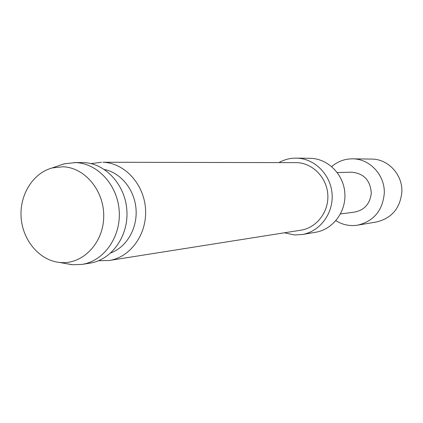 <?xml version="1.0" encoding="UTF-8"?>
<svg xmlns="http://www.w3.org/2000/svg" width="423" height="423" viewBox="0 0 423 423"><rect width="100%" height="100%" fill="white"/><g stroke="black" fill="none" stroke-linecap="round" stroke-linejoin="round"><path stroke-width="0.63" d="M331.69 166.599C337.707 161.438 344.645 158.847 352.507 158.837C369.839 158.62 385.311 175.402 384.264 193.692C382.45 210.813 373.583 221.298 357.652 225.158C349.879 226.358 342.625 224.872 335.888 220.695M352.507 158.837L371.568 159.074C388.113 158.874 402.855 174.784 401.85 192.127C400.116 208.354 391.65 218.305 376.444 221.985L357.652 225.158M337.258 172.542L351.561 172.209C363.78 173.308 370.352 180.277 371.272 193.105C370.12 203.675 364.578 210.004 354.648 212.092L340.473 213.964M62.842 166.773L52.161 167.963C32.82 173.086 19.31 195.183 21.15 217.887C22.831 240.608 39.588 260.357 59.49 262.44L60.574 262.54C82.628 264.497 103.207 243.315 103.709 217.205C104.544 191.117 85.028 167.408 62.842 166.773M58.866 165.652L64.032 163.87L75.484 162.585C97.628 163.241 117.694 185.152 119.217 211.13C120.978 237.086 103.831 261.165 81.946 264.407L73.01 264.756L66.469 263.688M284.362 232.798L294.397 234.95L302.101 234.543L315.674 232.248C332.89 229.472 346.21 211.86 344.851 193.174C343.677 174.477 328.095 158.784 310.656 158.318L296.174 158.128C290.046 158.086 284.293 159.571 278.921 162.585M302.101 234.543C319.804 231.688 333.509 213.493 332.103 194.173C330.886 174.847 314.844 158.625 296.909 158.144L296.174 158.128M296.761 162.638L102.942 162.252C124.531 162.881 144.047 184.005 145.517 209.041C147.22 234.067 130.522 257.316 109.192 260.494L300.991 230.17C316.711 227.801 328.967 211.764 327.814 194.654C326.831 177.538 312.666 163.088 296.761 162.638M81.946 264.407L89.956 263.143C111.635 259.928 128.618 236.15 126.879 210.522C125.377 184.883 105.517 163.246 83.58 162.596L74.046 162.559M110.874 252.885C126.689 247.048 137.565 228.288 136.026 208.983C134.572 189.668 120.93 172.811 104.407 169.48M59.49 262.44L71.847 264.65M52.161 167.963L64.032 163.87M101.573 162.226L91.051 163.622M98.585 260.732L109.192 260.494"/></g></svg>

